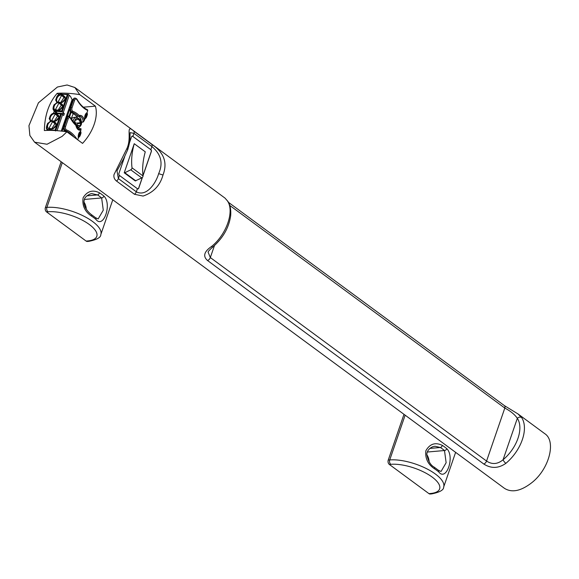 <?xml version="1.0" encoding="UTF-8"?>
<svg xmlns="http://www.w3.org/2000/svg" width="579" height="579" viewBox="0 0 579 579"><rect width="100%" height="100%" fill="white"/><g stroke="black" fill="none" stroke-linecap="round" stroke-linejoin="round"><path stroke-width="0.87" d="M34.581 142.181L29.869 135.5L28.95 125.679L38.417 102.83L57.437 87.016L67.092 84.983L74.865 87.501L79.714 94.609C71.318 93.299 63.806 92.864 57.176 93.313C48.954 102.816 44.684 115.228 44.359 130.543C50.988 130.101 58.493 130.536 66.889 131.846L62.083 136.398L47.037 144.251L34.581 142.181L504.461 488.336C511.901 492.99 521.071 491.064 531.963 482.553C549.196 469.004 556.484 441.111 544.745 433.657L517.959 413.92L521.628 417.575A3.235 2.54 146.2 0 0 517.337 418.335C514.738 414.513 510.562 411.09 504.808 408.072L229.798 205.473M86.901 195.84L97.518 194.92A2.121 1.107 123.2 0 0 99.501 192.821C92.705 189.492 87.248 191.128 83.13 197.721C81.986 205.407 84.773 211.538 91.489 216.097A33.879 12.637 19 0 1 95.882 219.332C103.518 229.356 112.275 203.96 103.894 196.057A2.121 1.411 129.9 0 1 101.636 197.946L103.279 210.199L98.169 218.913L95.622 217.733L91.308 214.548A2.121 1.107 -56.8 0 0 91.308 214.548C84.129 208.867 83.369 202.679 84.339 199.748C84.505 196.462 90.961 193.097 92.112 193.683L97.518 194.92A31.758 11.848 19 0 1 101.636 197.946L84.433 199.444M62.315 162.612L46.899 207.391A3.235 2.302 -95 0 0 48.014 211.769A30.644 11.428 -161 0 1 89.289 224.486A30.644 11.428 -161 0 1 87.617 240.944A3.235 2.302 -95 0 0 88.876 241.327L87.386 241.457A3.235 2.302 -95 0 1 86.133 241.074L46.523 211.892A3.235 2.302 -95 0 1 45.408 207.521L61.164 161.765M429.784 448.421L440.38 447.502A2.121 1.107 123.3 0 0 442.37 445.41C435.328 442.016 429.828 443.804 425.854 450.773C425.044 458.315 427.874 464.286 434.351 468.679A2.121 1.107 -56.7 0 0 434.178 467.137L434.178 467.137A2.121 1.107 -56.7 0 0 434.17 467.137C430.595 465.19 428.171 461.101 426.911 454.855C426.665 454.182 426.839 449.304 432.774 446.742L434.988 446.264L440.38 447.502A31.758 11.848 19 0 1 444.491 450.534A2.121 1.411 130 0 0 446.756 448.645C455.108 456.541 446.351 481.945 438.737 471.914A2.121 1.411 -50 0 0 438.498 470.329A2.121 1.411 -50 0 0 438.484 470.314L434.178 467.137M403.99 414.325L388.241 460.073A3.235 2.302 85 0 0 389.349 464.452L428.959 493.634A3.235 2.302 85 0 0 430.219 494.017L431.702 493.887C439.787 492.244 443.767 489.986 443.652 487.105L455.615 452.358M521.628 417.575A33.958 20.251 126.4 0 1 505.872 463.338C498.468 468.505 491.101 468.722 483.755 464.003L207.521 260.507C202.73 256.302 204.061 251.633 211.523 246.488C226.628 234.481 234.784 210.77 227.279 200.725L225.007 198.105L74.865 87.501M143.071 196.064L134.473 194.276L116.531 181.061C114.41 179.396 113.556 177.261 113.991 174.641L126.939 148.441C132.244 136.919 125.136 123.443 133.749 131.057L151.691 144.272C163.973 152.415 167.744 162.663 162.996 175.003C160.108 185.497 153.471 192.518 143.071 196.064M79.714 94.609L95.376 106.145A33.958 20.251 126.4 0 1 82.551 143.382L66.889 131.846M95.882 219.332A2.121 1.411 -50.1 0 0 95.622 217.733M91.489 216.097A2.121 1.107 -56.8 0 0 91.308 214.556M441.017 471.501L446.134 462.722L444.491 450.534L427.324 452.025M126.939 148.441L127.735 149.693L123.682 158.581L116.972 170.87L118.384 178.585A3.235 1.932 126.4 0 1 116.531 181.061M134.473 194.276A3.235 1.932 -53.6 0 0 136.326 191.808C146.748 197.33 156.214 182.53 158.639 173.664C163.336 163.22 161.092 154.195 151.901 146.567L133.966 133.351L130.137 132.649M130.109 132.721L129.942 138.772C129.971 140.885 129.233 144.526 127.735 149.693M211.523 246.488A3.235 0.992 -129.7 0 0 212.891 246.922L212.891 246.922C223.002 238.063 228.922 227.677 230.666 215.779C231.368 206.638 228.691 202.476 227.764 201.231L227.764 201.231A3.235 2.54 146.2 0 0 227.279 200.725M505.872 463.338A3.235 0.992 -129.7 0 1 503.086 459.74A30.723 18.325 -53.6 0 0 517.337 418.335L503.086 459.74C497.622 464.286 492.114 464.72 486.57 461.058A3.235 1.932 126.4 0 1 483.755 464.003M212.891 246.922C209.605 249.846 208.013 251.597 208.114 252.176L210.329 257.554L486.57 461.058L504.808 408.072A3.235 1.932 126.4 0 0 504.461 405.662L517.959 413.92M58.812 94.515L57.176 93.313M83.376 107.187L95.376 106.145M80.611 118.681L80.278 119.636M78.245 129.095A6.579 3.858 92.1 0 0 78.99 128.647A0.847 0.499 92.1 0 1 79.337 128.596L81.031 128.741L80.597 131.353L80.98 132.359A4.509 2.642 92.1 0 0 79.468 136.745L79.135 136.876A4.509 2.642 -87.9 0 1 80.713 132.287M80.951 133.293L80.105 135.768A4.082 2.396 -87.9 0 1 80.951 133.293L80.98 132.359M80.105 135.768L79.468 136.745M80.597 131.353A5.146 3.018 92.1 0 0 78.346 137.889L79.135 136.876M78.346 137.889L77.687 139.8M87.769 110.509L87.002 112.731A5.146 3.018 92.1 0 0 84.751 119.274L84.266 120.678A7.426 4.35 92.1 0 0 79.301 115.554A40.639 23.811 92.1 0 0 72.722 111.255L72.484 111.03A2.338 1.368 -87.9 0 1 72.013 107.868L74.64 100.232A2.338 1.368 -87.9 0 1 76.522 99.298L76.971 99.733A40.639 23.811 92.1 0 0 87.769 110.509L87.603 109.786C83.506 108.027 79.967 104.51 76.993 99.226M87.002 112.731L87.393 113.745A4.509 2.642 92.1 0 0 85.88 118.13L85.54 118.261A4.509 2.642 -87.9 0 1 87.125 113.665M87.364 114.671L86.51 117.146A4.082 2.396 -87.9 0 1 87.364 114.671L87.393 113.745M86.51 117.146L85.88 118.13M84.751 119.274L85.54 118.261M79.026 116.263A6.579 3.858 -87.9 0 1 79.598 116.213A6.579 3.858 -87.9 0 1 83.202 121.959L84.266 120.678M83.369 121.959L81.465 122.415A0.847 0.499 92.1 0 1 81.313 121.887A6.579 3.858 92.1 0 0 78.65 116.379M86.278 209.164A11.139 7.918 85 0 0 84.035 202.158M429.133 461.724A11.139 7.918 85 0 0 426.911 454.768M133.749 131.057A3.235 1.932 -53.6 0 1 133.966 133.351L132.895 136.463L150.829 149.679A10.784 4.024 19 0 0 151.01 149.809L151.43 151.242L143.006 175.705M138.012 188.942L137.578 188.819A10.784 4.024 19 0 1 137.397 188.689L119.462 175.473A10.784 4.024 19 0 1 119.1 175.205L118.811 173.758L124.68 156.714M71.13 118.948L73.215 113.593M71.326 119.267A5.624 3.995 -95 0 1 74.003 117.371A5.624 3.995 -95 0 1 74.155 117.363L76.377 117.168M72.693 100.688L70.479 96.389L68.344 94.42L61.099 94.153L67.316 94.63L61.707 110.922L62.25 111.725L68.228 94.355L67.316 94.63M80.922 128.69A0.847 0.499 92.1 0 0 80.879 128.719A6.579 3.858 -87.9 0 1 79.12 129.356C78.36 130.051 77.34 128.676 76.052 125.23L75.907 125.419A7.426 4.35 92.1 0 0 81.074 129.942M81.031 128.741A0.847 0.615 -128.6 0 0 80.879 128.719L78.99 128.647M75.95 125.136L76.052 125.23A0.847 0.847 0 0 0 75.798 124.767L70.363 117.646M76.964 139.264A40.639 23.811 92.1 0 0 66.31 129.877L65.427 130.651A39.792 23.312 -87.9 0 1 73.837 136.962M66.31 129.877L66.071 129.645A2.338 1.368 -87.9 0 1 65.601 126.483L68.228 118.847A2.338 1.368 -87.9 0 1 70.11 117.921A0.847 0.608 133.6 0 0 69.675 117.146A3.185 1.867 92.1 0 0 68.836 116.763L67.808 116.726L66.317 118.384L63.683 126.019L63.914 130.326L66.245 131.86M64.139 130.608L65.13 130.369A0.847 0.608 -46.4 0 0 66.071 129.645M76.92 99.139L76.421 98.662A0.847 0.608 133.6 0 0 76.088 98.531A3.185 1.867 92.1 0 0 75.241 98.141L74.221 98.104L72.722 99.769L70.095 107.404L70.327 111.704L71.839 112.037A39.792 23.312 -87.9 0 1 78.353 116.27L76.464 116.198A0.847 0.499 92.1 0 0 76.812 116.285L78.469 116.35M76.464 116.198A39.792 23.312 92.1 0 0 72.65 113.245L70.551 111.986M76.971 99.733L76.602 99.023L76.971 99.733M76.696 116.307L78.585 116.379A0.847 0.499 92.1 0 1 78.353 116.27A0.847 0.608 -45.6 0 0 79.301 115.554A0.847 0.666 70 0 1 78.701 116.357A0.847 0.499 92.1 0 1 78.585 116.379A0.847 0.847 0 0 0 78.903 116.328L79.598 116.213M81.313 121.887L83.202 121.959A0.847 0.499 92.1 0 0 83.21 122.039M49.606 119.303L50.525 121.141L47.666 123.588M53.514 113.209L54.267 111.023M56.018 100.681L56.937 102.526L54.079 104.973M132.895 136.463A10.784 4.024 19 0 1 132.533 136.188L132.157 136.065M142.984 175.524L151.343 151.249A1.064 0.753 85 0 0 150.981 149.809L132.497 136.195A1.064 0.753 85 0 0 132.121 136.065M137.578 188.819L138.642 188.392L142.42 177.406M132.497 136.195L131.607 136.608L129.479 142.781M69.762 109.192L67.562 115.583L70.305 117.566L68.836 116.763A3.185 1.867 92.1 0 0 67.113 118.42L68.228 118.847M70.486 111.906L68.93 116.444M71.593 112.529L73.012 113.484M71.123 112.283L69.552 116.842M65.181 131.151L65.999 131.715M62.177 131.223L63.357 127.807M65.89 119.607L67.562 115.583M61.251 131.115L72.122 99.559M61.707 110.922L55.49 110.437A3.604 2.743 137.1 0 1 53.529 107.043L53.275 107.303A4.241 3.228 -42.9 0 0 53.746 110.466A4.241 3.228 -42.9 0 0 55.577 111.298L62.351 111.827L64.334 113.636L63.697 115.496L61.714 113.687L60.679 113.897L55.07 130.188L48.853 129.71L48.831 130.34M57.039 130.695L62.655 114.381M63.299 112.521L69.292 95.115M69.979 117.436L70.349 118.145A40.639 23.811 92.1 0 0 75.907 125.419A0.847 0.615 -47.2 0 0 75.798 124.767M72.722 111.255L71.839 112.037L71.535 111.747A0.847 0.608 -46.4 0 0 72.484 111.03M64.334 113.636L57.234 113.086A4.241 3.228 137.1 0 1 55.403 112.254L53.746 110.466L53.21 107.137L54.013 104.806M55.613 130.992L55.07 130.188M137.983 188.949A1.064 0.753 85 0 0 138.555 188.399L142.289 177.543M145.264 151.821L134.241 143.701L124.224 172.788L135.247 180.909L141.761 177.919A1.614 0.963 -53.6 0 0 143.035 175.951A67.909 40.501 -53.6 0 1 145.264 151.821M70.537 111.971L69.002 116.437M74.611 123.588A4.56 3.242 -95 0 1 77.304 118.152L76.689 117.139A5.624 3.995 85 0 0 76.529 117.153A5.624 3.995 85 0 0 73.034 121.728M80.582 119.86L76.689 117.139M77.304 118.152L80.524 120.526L80.3 119.802L80.524 120.526A4.56 3.242 -95 0 1 78.216 127.228L77.347 128.364M53.985 121.38C59.485 119.209 60.354 116.69 56.59 113.802L56.641 114.374L58.19 115.062L54.288 121.199L52.761 121.293L54.288 121.199M51.357 129.008C56.858 126.844 57.726 124.319 53.963 121.438L54.013 122.01L55.562 122.697L51.661 128.835L50.134 128.922L51.661 128.835M60.397 102.758C65.897 100.594 66.766 98.068 63.002 95.188L63.053 95.759L64.602 96.447L60.701 102.584L59.174 102.671L60.701 102.584M57.762 110.394C63.263 108.23 64.131 105.704 60.375 102.823L60.419 103.388L61.975 104.082L58.074 110.22L56.547 110.307L58.074 110.22M54.94 113.166L61.591 113.622L55.75 130.586M134.241 143.701A67.909 40.501 -53.6 0 0 132.019 167.83L143.035 175.951M124.224 172.788L124.825 172.737L135.841 180.858M132.019 167.83A1.614 0.963 126.4 0 1 130.745 169.806L124.825 172.737M80.105 122.784L80.886 123.356L79.989 125.961L79.207 125.39A3.286 2.338 -95 0 1 78.042 125.969A3.286 2.338 -95 0 1 75.415 122.596L74.64 122.024L75.538 119.419L76.312 119.991A3.286 2.338 -95 0 1 77.477 119.412A3.286 2.338 -95 0 1 80.105 122.784L75.465 123.189M52.892 121.098L51.64 120.613L55.374 113.701C50.626 113.021 47.796 121.221 52.761 121.293M51.64 120.613L54.194 121.156C56.51 122.053 60.455 116.871 58.19 115.062M59.181 117.407L55.425 114.273L56.641 114.374L58.848 116.459M50.264 128.726L49.012 128.248L52.747 121.337C47.999 120.649 45.169 128.856 50.134 128.922M56.554 125.042L52.798 121.908L54.013 122.01L56.214 124.087M59.304 102.476L58.052 101.998L61.787 95.086C57.039 94.399 54.209 102.606 59.174 102.671M58.052 101.998L60.607 102.541C62.916 103.438 66.867 98.256 64.602 96.447M65.593 98.792L61.837 95.658L63.053 95.759L65.253 97.837M56.677 110.111L55.418 109.626L59.159 102.722C54.404 102.034 51.582 110.242 56.547 110.307M62.966 106.427L59.21 103.286L60.419 103.388L62.626 105.472M79.207 125.39L76.797 125.6M75.958 124.63L77.311 124.514M80.886 123.356L77.615 123.638L76.942 125.585M76.312 119.991L75.306 120.077M55.62 120.946L58.783 117.508M52.993 128.574L56.149 125.144M62.033 102.324L65.188 98.893M59.405 109.959L62.561 106.522M45.408 207.521L46.899 207.391A33.879 12.637 19 0 1 83.615 216.061A33.879 12.637 19 0 1 100.826 234.546L112.789 199.798M99.501 192.821A33.879 12.637 19 0 1 103.894 196.057M405.141 415.172L389.725 459.943A33.879 12.637 19 0 1 426.441 468.621A33.879 12.637 19 0 1 443.652 487.105M442.37 445.41A33.879 12.637 19 0 1 446.756 448.645M434.351 468.679A33.879 12.637 19 0 1 438.737 471.914M388.241 460.073L389.725 459.943A3.235 2.302 85 0 0 390.839 464.322A30.644 11.428 -161 0 1 432.115 477.045A30.644 11.428 -161 0 1 430.443 493.503A3.235 2.302 85 0 0 431.702 493.887M87.617 240.944L86.133 241.074M48.014 211.769L46.523 211.892M428.959 493.634L430.443 493.503M389.349 464.452L390.839 464.322M151.691 144.272A3.235 1.932 126.4 0 1 151.901 146.567L150.829 149.679M162.996 175.003L158.639 173.664M214.462 245.561L210.329 257.554A3.235 1.932 126.4 0 1 207.521 260.507M119.462 175.473L118.384 178.585L136.326 191.808L137.397 188.689M77.506 128.357L77.405 128.364A5.624 3.995 85 0 0 77.506 128.357C81.458 126.157 82.508 123.356 80.662 119.954M66.317 118.384L67.113 118.42L64.486 126.048L65.601 126.483M63.683 126.019L64.486 126.048A3.185 1.867 92.1 0 0 65.13 130.369L63.914 130.326M72.722 99.769L73.526 99.798A3.185 1.867 92.1 0 1 75.241 98.141L76.421 98.662A0.847 0.608 133.6 0 1 76.522 99.298M72.013 107.868L70.899 107.433L73.526 99.798L74.64 100.232M70.095 107.404L70.899 107.433A3.185 1.867 92.1 0 0 71.535 111.747L70.327 111.704M48.853 129.71A3.604 2.743 137.1 0 1 46.899 126.309L46.638 126.569A4.241 3.228 -42.9 0 0 47.116 129.732A4.241 3.228 -42.9 0 0 48.014 130.355M46.899 126.309L48.014 123.052M49.432 118.948L50.322 116.35A3.604 2.743 137.1 0 1 54.462 113.419L60.679 113.897M55.49 110.437L55.577 111.298L57.234 113.086M53.529 107.043L54.426 104.437M55.837 100.333L56.959 97.077A3.604 2.743 137.1 0 1 61.099 94.153M61.569 93.892L61.432 93.82C59.203 93.856 57.603 94.978 56.641 97.178L55.613 100.153M78.216 127.228L76.16 125.708M56.59 113.802L55.374 113.701M53.963 121.438L52.747 121.337M49.201 118.767L50.004 116.444C50.966 114.244 52.566 113.122 54.795 113.086L54.462 113.419M63.002 95.188L61.787 95.086M60.375 102.823L59.159 102.722M141.761 177.919L130.745 169.806M88.876 241.327C96.954 239.684 100.941 237.426 100.826 234.546M441.075 471.487L438.498 470.329M227.764 201.231L225.007 198.105M228.43 202.31L504.461 405.662M79.214 128.567L80.068 128.596M74.003 117.371L76.718 117.139M47.601 123.428L46.573 126.403L47.116 129.732L47.695 130.362M49.012 128.248L51.567 128.791C53.876 129.689 57.828 124.507 55.562 122.697M61.975 104.082C64.24 105.885 60.288 111.067 57.98 110.169L55.425 109.626"/></g></svg>
